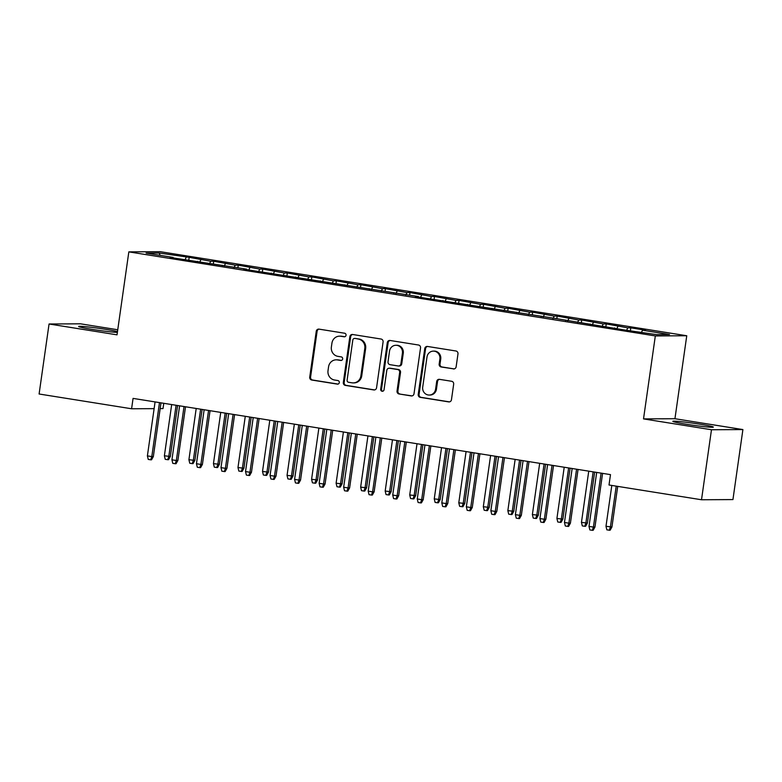 <?xml version="1.0" encoding="UTF-8"?>
<svg xmlns="http://www.w3.org/2000/svg" width="782" height="782" viewBox="0 0 782 782"><rect width="100%" height="100%" fill="white"/><g stroke="black" fill="none" stroke-linecap="round" stroke-linejoin="round"><path stroke-width="1.17" d="M346.045 335.263A1.799 1.701 -90.3 0 0 344.608 333.22L319.027 329.134A2.571 2.434 -90.3 0 0 316.251 331.294L309.731 377.1A2.571 2.434 -90.3 0 0 311.783 380.032L337.365 384.118A1.799 1.701 -90.3 0 0 339.31 382.603A1.799 1.701 -90.3 0 0 337.873 380.551L334.559 380.023A8.24 7.791 -90.3 0 1 328.02 370.648L328.557 366.836A8.24 7.791 -90.3 0 1 337.423 359.916L340.737 360.453A1.799 1.701 -90.3 0 0 342.672 358.938A1.799 1.701 -90.3 0 0 341.245 356.885L337.932 356.357A8.24 7.791 -90.3 0 1 331.382 346.983L331.93 343.161A8.24 7.791 -90.3 0 1 340.796 336.25L344.109 336.778A1.799 1.701 -90.3 0 0 346.045 335.263M699.714 424.176A20.459 1.026 8.1 0 0 672.833 421.332A20.459 1.026 8.1 0 0 686.459 424.255A20.459 1.026 8.1 0 0 713.331 427.099A20.459 1.026 8.1 0 0 699.714 424.176M117.486 331.578A20.459 1.026 8.1 0 0 105.502 329.31A20.459 1.026 8.1 0 0 78.63 326.465A20.459 1.026 8.1 0 0 92.256 329.388A20.459 1.026 8.1 0 0 117.368 332.399M453.374 368.928A2.571 2.434 -90.3 0 0 456.141 366.768L457.978 353.914A2.571 2.434 -90.3 0 0 455.926 350.991L427.51 346.455A2.571 2.434 -90.3 0 0 424.743 348.616L418.223 394.421A2.571 2.434 -90.3 0 0 420.266 397.354L448.682 401.889A2.571 2.434 -90.3 0 0 451.458 399.729L453.668 384.206A2.571 2.434 -90.3 0 0 451.615 381.274L439.455 379.338A2.571 2.434 -90.3 0 0 436.688 381.499L435.594 389.192A6.882 6.51 -90.3 0 1 429.191 395.047A6.882 6.51 -90.3 0 1 422.71 387.139L427.001 356.973A6.882 6.51 -90.3 0 1 433.404 351.118A6.882 6.51 -90.3 0 1 439.885 359.036L439.171 364.06A2.571 2.434 -90.3 0 0 441.214 366.993L454.127 368.928M711.473 429.748L742.9 429.572L674.944 418.722L643.518 418.898L711.473 429.748L701.513 499.757L609.012 484.996L610.488 474.625L133.067 398.4L131.591 408.771L154.122 408.644M643.518 418.898L655.326 335.928L128.835 251.872L160.261 251.687L686.752 335.752L655.326 335.928M117.75 329.76L80.487 323.816L49.061 323.992L117.026 334.843L128.835 251.872M49.061 323.992L39.1 394.001L131.591 408.771M383.082 341.959A2.571 2.434 -90.3 0 0 381.039 339.026L352.623 334.491A2.571 2.434 -90.3 0 0 349.847 336.651L343.327 382.466A2.571 2.434 -90.3 0 0 345.37 385.399L373.786 389.935A2.571 2.434 -90.3 0 0 376.562 387.774L383.082 341.959M390.062 340.473L418.478 345.009A2.571 2.434 -90.3 0 1 420.53 347.941L414.01 393.747A2.571 2.434 -90.3 0 1 411.234 395.917L399.074 393.972A2.571 2.434 -90.3 0 1 397.031 391.039L399.67 372.457A2.571 2.434 -90.3 0 0 397.627 369.534L389.563 368.244A2.571 2.434 -90.3 0 0 386.787 370.404L384.04 389.749A1.799 1.701 -90.3 0 1 382.359 391.283A1.799 1.701 -90.3 0 1 380.668 389.211L387.295 342.633A2.571 2.434 -90.3 0 1 390.062 340.473M188.814 259.927L189.185 257.327L159.186 253.036L146.097 253.114L173.086 257.415L170.075 257.434L246.692 269.164L243.671 269.184L418.429 296.583L415.408 296.603L555.816 318.518L626.402 330.287L656.401 334.579L669.48 334.51L642.491 330.2L641.553 332.213M189.185 257.327L210.7 261.256L209.556 263.7M213.349 263.847L213.721 261.247L210.7 261.256M213.721 261.247L235.235 265.176L234.092 267.62M237.884 267.767L238.256 265.157L235.235 265.176M238.256 265.157L259.771 269.096L258.627 271.53M262.41 271.677L262.781 269.076L259.771 269.096M262.781 269.076L284.306 273.016L283.162 275.45M286.945 275.596L287.317 272.996L284.306 273.016M287.317 272.996L308.841 276.926L307.688 279.37M311.48 279.516L311.852 276.906L308.841 276.926M311.852 276.906L333.367 280.846L332.223 283.289M336.016 283.426L336.387 280.826L333.367 280.846M336.387 280.826L357.902 284.765L356.758 287.199M360.551 287.346L360.922 284.746L357.902 284.765M360.922 284.746L382.437 288.675L381.293 291.119M385.086 291.266L385.458 288.666L382.437 288.675M385.458 288.666L406.972 292.595L405.829 295.039M409.612 295.185L409.983 292.576L406.972 292.595M409.983 292.576L431.508 296.515L430.364 298.949M434.147 299.095L434.518 296.495L431.508 296.515M434.518 296.495L456.043 300.425L454.889 302.869M458.682 303.015L459.054 300.415L456.043 300.425M459.054 300.415L480.568 304.345L479.425 306.788M483.217 306.935L483.589 304.325L480.568 304.345M483.589 304.325L505.104 308.264L503.96 310.708M507.753 310.845L508.124 308.245L505.104 308.264M508.124 308.245L529.639 312.184L528.495 314.618M532.288 314.765L532.659 312.165L529.639 312.184M532.659 312.165L554.174 316.094L553.03 318.538M556.813 318.685L557.185 316.084L554.174 316.094M557.185 316.084L578.709 320.014L577.566 322.458M581.349 322.604L581.72 319.994L578.709 320.014M581.72 319.994L603.245 323.934L602.091 326.368M605.884 326.514L606.255 323.914L603.245 323.934M606.255 323.914L627.77 327.844L626.626 330.287M630.419 330.434L630.791 327.834L627.77 327.844M630.791 327.834L645.512 330.18L642.491 330.2M614.691 327.922L614.789 328.44M590.156 324.002L590.254 324.52M617.956 326.28L616.803 328.763M565.63 320.092L565.718 320.6M593.43 322.36L592.267 324.843M541.095 316.172L541.183 316.69M568.895 318.45L567.732 320.923M516.56 312.253L516.658 312.771M544.36 314.53L543.197 317.003M492.025 308.343L492.122 308.851M519.825 310.61L518.662 313.093M467.489 304.423L467.587 304.931M495.289 306.7L494.126 309.173M442.954 300.503L443.052 301.021M470.754 302.781L469.601 305.254M418.429 296.583L418.517 297.101M446.229 298.861L445.066 301.344M393.893 292.673L393.981 293.182M421.693 294.941L420.53 297.424M369.358 288.753L369.456 289.272M397.158 291.031L395.995 293.504M344.823 284.834L344.921 285.352M372.623 287.111L371.46 289.584M320.288 280.924L320.385 281.432M348.088 283.192L346.925 285.674M295.752 277.004L295.85 277.512M323.553 279.282L322.399 281.755M271.217 273.084L271.315 273.602M299.027 275.362L297.864 277.835M246.692 269.164L246.78 269.682M274.492 271.442L273.329 273.925M222.156 265.254L222.254 265.763M249.957 267.532L248.793 270.005M197.621 261.335L197.719 261.853M225.421 263.612L224.258 266.085M173.086 257.415L173.184 257.933M200.886 259.692L199.723 262.166M701.513 499.757L732.939 499.581L742.9 429.572M163.77 403.297L163.018 408.585L160.163 408.605M674.944 418.722L686.752 335.752M159.186 253.036L160.134 255.352M186.165 257.346L185.021 259.78M344.774 336.749L341.646 336.25A8.24 7.791 -90.3 0 0 340.434 336.152L339.584 336.162M336.221 359.828L337.071 359.828A8.24 7.791 -90.3 0 1 338.274 359.916L341.402 360.414M319.076 329.134A2.571 2.434 -90.3 0 0 317.101 331.285L310.581 377.1A2.571 2.434 -90.3 0 0 312.634 380.032L338.039 384.089M352.672 334.5A2.571 2.434 -90.3 0 0 350.698 336.651L344.178 382.466A2.571 2.434 -90.3 0 0 346.221 385.389L374.588 389.925M354.764 338.479A1.799 1.701 -90.3 0 0 352.819 339.994L347.1 380.208A1.799 1.701 -90.3 0 0 348.528 382.261L352.027 382.818A8.24 7.791 -90.3 0 0 360.883 375.898L364.803 348.41A8.24 7.791 -90.3 0 0 358.254 339.036L355.615 338.479A1.799 1.701 -90.3 0 0 355.351 338.459L354.5 338.459M353.229 382.906L354.08 382.897A8.24 7.791 -90.3 0 0 361.734 375.898L360.883 375.898M355.615 338.479L359.104 339.036A8.24 7.791 -90.3 0 1 365.653 348.41L361.734 375.898M412.036 395.897L399.074 393.972M389.182 368.214L390.032 368.214A2.571 2.434 -90.3 0 1 390.413 368.244L398.478 369.524A2.571 2.434 -90.3 0 1 400.521 372.457L397.882 391.039A2.571 2.434 -90.3 0 0 399.925 393.962M390.12 340.483A2.571 2.434 -90.3 0 0 388.146 342.633L381.518 389.201A1.799 1.701 -90.3 0 0 382.789 391.225M402.417 353.181A6.882 6.51 -90.3 0 0 395.936 345.273A6.882 6.51 -90.3 0 0 389.534 351.128L388.019 361.753A2.571 2.434 -90.3 0 0 390.071 364.676L398.136 365.966A2.571 2.434 -90.3 0 0 400.902 363.806L402.417 353.181L403.268 353.181A6.882 6.51 -90.3 0 0 396.787 345.263L395.936 345.273M398.517 365.996L399.358 365.996A2.571 2.434 -90.3 0 0 401.752 363.806L400.902 363.806M403.268 353.181L401.752 363.806M433.404 351.118L434.254 351.118A6.882 6.51 -90.3 0 1 440.735 359.026L440.022 364.06A2.571 2.434 -90.3 0 0 442.065 366.983L454.176 368.918M429.191 395.047L430.041 395.047A6.882 6.51 -90.3 0 0 436.444 389.192L435.594 389.192M439.504 379.338A2.571 2.434 -90.3 0 0 437.539 381.489L436.444 389.192M427.558 346.455A2.571 2.434 -90.3 0 0 425.594 348.606L419.074 394.421A2.571 2.434 -90.3 0 0 421.117 397.354L449.484 401.88M170.329 456.483L168.531 459.699L167.68 459.708L165.227 459.317L164.386 455.789L170.329 456.483L177.582 405.506M167.68 459.708L168.795 456.493L176.087 405.262M164.386 455.789L171.678 404.558M159.489 402.613L151.806 456.59L153.34 456.58L151.542 459.796L150.691 459.806L151.806 456.59L147.397 455.886L155.08 401.909M153.34 456.58L160.984 402.857M150.691 459.806L148.238 459.415L147.397 455.886M194.865 460.403L193.056 463.618L192.216 463.628L189.762 463.237L188.912 459.708L194.865 460.403L202.118 409.416M192.216 463.628L193.33 460.412L200.622 409.182M188.912 459.708L196.204 408.478M219.39 464.322L217.591 467.538L216.741 467.538L214.288 467.147L213.447 463.628L219.39 464.322L226.653 413.336M216.741 467.538L217.865 464.332L225.157 413.101M213.447 463.628L220.739 412.397M184.024 406.532L176.341 460.51L177.876 460.5L176.067 463.716L175.227 463.726L176.341 460.51L171.932 459.806L179.606 405.829M177.876 460.5L185.52 406.767M175.227 463.726L172.773 463.335L171.932 459.806M208.559 410.452L200.876 464.43L202.411 464.42L200.603 467.636L199.752 467.636L200.876 464.43L196.458 463.726L204.141 409.748M202.411 464.42L210.055 410.687M199.752 467.636L197.299 467.245L196.458 463.726M243.925 468.242L242.127 471.458L241.276 471.458L238.823 471.067L237.982 467.538L243.925 468.242L251.188 417.256M241.276 471.458L242.4 468.242L249.693 417.011M237.982 467.538L245.274 416.307M268.461 472.152L266.662 475.368L265.812 475.378L263.358 474.987L262.517 471.458L268.461 472.152L275.714 421.175M265.812 475.378L266.936 472.162L274.228 420.931M262.517 471.458L269.81 420.227M233.095 414.362L225.411 468.34L226.936 468.34L225.138 471.556L224.287 471.556L225.411 468.34L220.993 467.636L228.676 413.658M226.936 468.34L234.59 414.607M224.287 471.556L221.834 471.165L220.993 467.636M257.63 418.282L249.947 472.26L251.472 472.25L249.673 475.466L248.823 475.476L249.947 472.26L245.528 471.556L253.212 417.578M251.472 472.25L259.125 418.517M248.823 475.476L246.369 475.085L245.528 471.556M292.996 476.072L291.197 479.288L290.347 479.298L287.893 478.897L287.053 475.378L292.996 476.072L300.249 425.085M290.347 479.298L291.471 476.082L298.753 424.851M287.053 475.378L294.345 424.147M282.165 422.202L274.482 476.179L276.007 476.17L274.208 479.386L273.358 479.386L274.482 476.179L270.064 475.476L277.747 421.498M276.007 476.17L283.651 422.436M273.358 479.386L270.904 478.995L270.064 475.476M317.531 479.992L315.733 483.208L314.882 483.208L312.429 482.817L311.588 479.298L317.531 479.992L324.784 429.005M314.882 483.208L315.996 480.001L323.289 428.771M311.588 479.298L318.88 428.057M306.691 426.122L299.007 480.099L300.542 480.089L298.744 483.305L297.893 483.305L299.007 480.099L294.599 479.386L302.282 425.408M300.542 480.089L308.186 426.356M297.893 483.305L295.44 482.914L294.599 479.386M342.066 483.902L340.258 487.118L339.417 487.127L336.964 486.736L336.113 483.208L342.066 483.902L349.319 432.925M339.417 487.127L340.532 483.911L347.824 432.681M336.113 483.208L343.406 431.977M366.592 487.821L364.793 491.037L363.943 491.047L361.489 490.656L360.649 487.127L366.592 487.821L373.855 436.835M363.943 491.047L365.067 487.831L372.359 436.6M360.649 487.127L367.941 435.897M391.127 491.741L389.328 494.957L388.478 494.957L386.025 494.566L385.184 491.047L391.127 491.741L398.39 440.755M388.478 494.957L389.602 491.751L396.894 440.52M385.184 491.047L392.476 439.816M415.662 495.661L413.864 498.877L413.013 498.877L410.56 498.486L409.719 494.957L415.662 495.661L422.915 444.675M413.013 498.877L414.137 495.661L421.43 444.43M409.719 494.957L417.011 443.726M440.198 499.571L438.399 502.787L437.549 502.797L435.095 502.406L434.254 498.877L440.198 499.571L447.451 448.594M437.549 502.797L438.673 499.581L445.955 448.35M434.254 498.877L441.547 447.646M464.733 503.491L462.934 506.707L462.084 506.716L459.63 506.316L458.79 502.797L464.733 503.491L471.986 452.504M462.084 506.716L463.198 503.5L470.49 452.27M458.79 502.797L466.082 451.566M489.268 507.41L487.46 510.626L486.619 510.626L484.166 510.235L483.315 506.707L489.268 507.41L496.521 456.424M486.619 510.626L487.733 507.42L495.026 456.189M483.315 506.707L490.607 455.476M331.226 430.032L323.543 484.009L325.077 483.999L323.269 487.215L322.428 487.225L323.543 484.009L319.134 483.305L326.808 429.328M325.077 483.999L332.721 430.276M322.428 487.225L319.975 486.834L319.134 483.305M355.761 433.951L348.078 487.929L349.613 487.919L347.804 491.135L346.954 491.145L348.078 487.929L343.66 487.225L351.343 433.248M349.613 487.919L357.257 434.186M346.954 491.145L344.5 490.754L343.66 487.225M380.296 437.871L372.613 491.849L374.138 491.839L372.34 495.055L371.489 495.055L372.613 491.849L368.195 491.145L375.878 437.167M374.138 491.839L381.792 438.106M371.489 495.055L369.036 494.664L368.195 491.145M404.832 441.781L397.148 495.759L398.673 495.759L396.875 498.975L396.024 498.975L397.148 495.759L392.73 495.055L400.413 441.077M398.673 495.759L406.327 442.026M396.024 498.975L393.571 498.584L392.73 495.055M429.367 445.701L421.684 499.678L423.209 499.669L421.41 502.885L420.56 502.894L421.684 499.678L417.265 498.975L424.949 444.997M423.209 499.669L430.853 445.935M420.56 502.894L418.106 502.503L417.265 498.975M453.892 449.621L446.209 503.598L447.744 503.588L445.945 506.804L445.095 506.804L446.209 503.598L441.801 502.894L449.484 448.917M447.744 503.588L455.388 449.855M445.095 506.804L442.641 506.413L441.801 502.894M478.428 453.54L470.744 507.518L472.279 507.508L470.471 510.724L469.63 510.724L470.744 507.518L466.336 506.804L474.009 452.827M472.279 507.508L479.923 453.775M469.63 510.724L467.177 510.333L466.336 506.804M513.794 511.32L511.995 514.536L511.145 514.546L508.691 514.155L507.85 510.626L513.794 511.32L521.056 460.344M511.145 514.546L512.269 511.33L519.561 460.099M507.85 510.626L515.143 459.396M502.963 457.45L495.28 511.428L496.814 511.418L495.006 514.634L494.156 514.644L495.28 511.428L490.861 510.724L498.545 456.747M496.814 511.418L504.458 457.695M494.156 514.644L491.702 514.253L490.861 510.724M538.329 515.24L536.53 518.456L535.68 518.466L533.226 518.075L532.386 514.546L538.329 515.24L545.592 464.254M535.68 518.466L536.804 515.25L544.096 464.019M532.386 514.546L539.678 463.315M527.498 461.37L519.815 515.348L521.34 515.338L519.541 518.554L518.691 518.564L519.815 515.348L515.397 514.644L523.08 460.666M521.34 515.338L528.994 461.605M518.691 518.564L516.237 518.173L515.397 514.644M562.864 519.16L561.065 522.376L560.215 522.376L557.762 521.985L556.921 518.466L562.864 519.16L570.117 468.174M560.215 522.376L561.339 519.17L568.631 467.939M556.921 518.466L564.213 467.235M552.033 465.29L544.35 519.268L545.875 519.258L544.077 522.474L543.226 522.474L544.35 519.268L539.932 518.564L547.615 464.586M545.875 519.258L553.529 465.525M543.226 522.474L540.773 522.083L539.932 518.564M587.399 523.08L585.601 526.296L584.75 526.296L582.297 525.905L581.456 522.376L587.399 523.08L594.652 472.093M584.75 526.296L585.874 523.08L593.157 471.849M581.456 522.376L588.748 471.145M576.569 469.2L568.885 523.178L570.41 523.178L568.612 526.394L567.761 526.394L568.885 523.178L564.467 522.474L572.15 468.496M570.41 523.178L578.054 469.444M567.761 526.394L565.308 526.003L564.467 522.474M611.935 526.99L610.136 530.206L609.286 530.216L606.832 529.825L605.991 526.296L611.935 526.99L617.712 486.384M609.286 530.216L610.4 527L616.216 486.14M605.991 526.296L611.807 485.436M601.094 473.12L593.411 527.097L594.946 527.088L593.147 530.304L592.297 530.313L593.411 527.097L589.002 526.394L596.686 472.416M594.946 527.088L602.59 473.354M592.297 530.313L589.843 529.922L589.002 526.394M341.646 336.25L340.796 336.25M341.265 360.443L340.737 360.453M338.274 359.916L337.423 359.916M337.892 384.118L337.365 384.118M312.634 380.032L311.783 380.032M310.581 377.1L309.731 377.1M317.101 331.285L316.251 331.294M344.637 336.778L344.109 336.778M374.549 389.925L373.786 389.935M346.221 385.389L345.37 385.399M344.178 382.466L343.327 382.466M350.698 336.651L349.847 336.651M365.653 348.41L364.803 348.41M359.104 339.036L358.254 339.036M411.987 395.907L411.234 395.917M397.882 391.039L397.031 391.039M400.521 372.457L399.67 372.457M398.478 369.524L397.627 369.534M390.413 368.244L389.563 368.244M381.518 389.201L380.668 389.211M388.146 342.633L387.295 342.633M442.065 366.983L441.214 366.993M440.022 364.06L439.171 364.06M440.735 359.026L439.885 359.036M437.539 381.489L436.688 381.499M449.435 401.889L448.682 401.889M421.117 397.354L420.266 397.354M419.074 394.421L418.223 394.421M425.594 348.606L424.743 348.616"/></g></svg>
